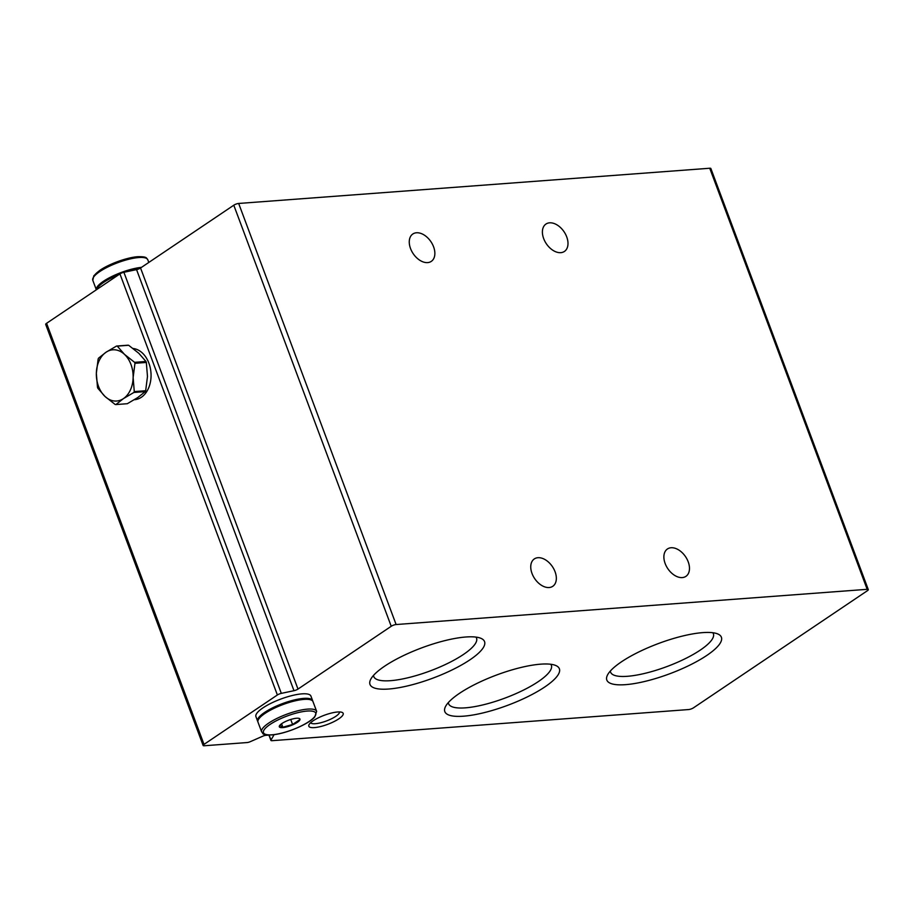 <?xml version="1.0" encoding="UTF-8"?>
<svg xmlns="http://www.w3.org/2000/svg" width="914" height="914" viewBox="0 0 914 914"><rect width="100%" height="100%" fill="white"/><g stroke="black" fill="none" stroke-linecap="round" stroke-linejoin="round"><path stroke-width="1.37" d="M310.657 722.723A15.412 4.067 159.5 0 0 320.803 722.734A15.412 4.067 159.5 0 0 335.769 716.348A15.412 4.067 159.5 0 0 339.505 711.949M273.046 734.81A3.667 0.971 159.5 0 1 273.732 735.096A3.667 0.971 159.5 0 1 273.674 735.427L270.978 740.077A3.667 0.971 159.5 0 0 270.921 740.409A3.667 0.971 159.5 0 0 272.041 740.683L688.642 709.55A3.667 0.971 159.5 0 0 693.52 707.802L867.42 590.695A3.667 0.971 159.5 0 0 868.3 589.599A3.667 0.971 159.5 0 0 867.18 589.324L396.105 624.536A3.667 0.971 159.5 0 0 391.226 626.284L297.987 689.076L140.55 267.996L233.79 205.204A3.667 0.971 159.5 0 1 238.668 203.456L709.744 168.245A3.667 0.971 159.5 0 1 710.864 168.519L868.3 589.599M560.773 252.664A16.509 10.705 -124 0 1 544.835 241.216A16.509 10.705 -124 0 1 545.966 224.044A16.509 10.705 -124 0 1 564.064 231.756A16.509 10.705 -124 0 1 564.418 251.441A16.509 10.705 -124 0 1 560.773 252.664M549.12 587.531A16.509 10.705 -124 0 1 533.182 576.083A16.509 10.705 -124 0 1 534.324 558.922A16.509 10.705 -124 0 1 552.422 566.634A16.509 10.705 -124 0 1 552.764 586.308A16.509 10.705 -124 0 1 549.12 587.531M682.255 577.579A16.509 10.705 -124 0 1 666.317 566.143A16.509 10.705 -124 0 1 667.449 548.971A16.509 10.705 -124 0 1 685.546 556.683A16.509 10.705 -124 0 1 685.9 576.368A16.509 10.705 -124 0 1 682.255 577.579M427.638 262.604A16.509 10.705 -124 0 1 411.7 251.156A16.509 10.705 -124 0 1 412.831 233.995A16.509 10.705 -124 0 1 430.94 241.707A16.509 10.705 -124 0 1 431.282 261.381A16.509 10.705 -124 0 1 427.638 262.604M269.779 735.027L265.974 735.313A3.667 0.971 159.5 0 0 262.592 736.261L250.447 741.608A3.667 0.971 159.5 0 1 247.066 742.556L204.256 745.755A3.667 0.971 159.5 0 1 203.137 745.481A3.667 0.971 159.5 0 1 204.016 744.384L277.376 694.983A3.667 0.971 159.5 0 1 281.329 693.372A1100.947 290.515 159.5 0 1 293.988 690.698A3.667 0.971 159.5 0 0 297.987 689.076M293.988 690.698L136.563 269.619A3.667 0.971 159.5 0 0 140.55 267.996M136.563 269.619A1100.947 290.515 159.5 0 0 123.893 272.292A3.667 0.971 159.5 0 0 119.94 273.903L46.58 323.305A3.667 0.971 159.5 0 0 45.7 324.401L203.137 745.481M313.205 720.758A18.349 4.844 159.5 0 0 309.012 724.745A18.349 4.844 159.5 0 0 327.703 724.334A18.349 4.844 159.5 0 0 342.076 712.383A18.349 4.844 159.5 0 0 313.205 720.758M384.611 666.203A61.147 16.132 159.5 0 0 370.638 679.479A61.147 16.132 159.5 0 0 432.916 678.131A61.147 16.132 159.5 0 0 480.81 638.28A61.147 16.132 159.5 0 0 384.611 666.203M459.434 693.372A61.147 16.132 159.5 0 0 445.461 706.636A61.147 16.132 159.5 0 0 507.75 705.288A61.147 16.132 159.5 0 0 555.643 665.449A61.147 16.132 159.5 0 0 459.434 693.372M621.451 661.827A61.147 16.132 159.5 0 0 607.467 675.103A61.147 16.132 159.5 0 0 669.756 673.755A61.147 16.132 159.5 0 0 717.65 633.905A61.147 16.132 159.5 0 0 621.451 661.827M610.358 671.025A54.863 14.475 159.5 0 0 610.598 672.178A54.863 14.475 159.5 0 0 667.049 666.523A54.863 14.475 159.5 0 0 713.377 633.745A54.863 14.475 159.5 0 0 712.806 632.728M448.34 702.569A54.863 14.475 159.5 0 0 448.58 703.711A54.863 14.475 159.5 0 0 505.042 698.067A54.863 14.475 159.5 0 0 551.359 665.289A54.863 14.475 159.5 0 0 550.799 664.272M373.518 675.4A54.863 14.475 159.5 0 0 373.757 676.554A54.863 14.475 159.5 0 0 430.22 670.899A54.863 14.475 159.5 0 0 476.537 638.121A54.863 14.475 159.5 0 0 475.966 637.104M141.521 267.345A29.362 7.746 159.5 0 0 111.337 276.759A29.362 7.746 159.5 0 0 96.347 289.784M139.442 268.613A26.426 6.969 159.5 0 0 124.395 272.178M120.328 273.663A26.426 6.969 159.5 0 0 104.413 281.878M139.362 268.659A29.362 7.746 159.5 0 0 126.955 271.641M119.163 274.428A29.362 7.746 159.5 0 0 96.77 289.51M282.666 727.613A11.014 2.902 -20.5 0 1 280.061 725.042A11.014 2.902 -20.5 0 1 288.607 720.209A11.014 2.902 -20.5 0 1 298.227 718.244A11.014 2.902 -20.5 0 1 296.41 722.928A11.014 2.902 -20.5 0 1 282.666 727.613M299.289 719.981L292.594 724.494L282.849 727.224L279.798 725.453M261.632 731.886L257.988 722.163A29.362 7.746 -20.5 0 1 282.78 704.625A29.362 7.746 -20.5 0 1 312.988 701.598L316.632 711.332A29.362 7.746 -20.5 0 0 286.413 714.348A29.362 7.746 -20.5 0 0 261.632 731.886C263.883 733.496 260.284 734.845 271.618 734.936C286.413 733.816 309.332 723.739 314.804 716.862L316.632 711.332M265.608 713.023A26.426 6.969 -20.5 0 1 301.243 699.69M257.874 721.637A29.362 7.746 -20.5 0 1 257.622 721.169A29.362 7.746 -20.5 0 1 282.403 703.631A29.362 7.746 -20.5 0 1 312.622 700.604A29.362 7.746 -20.5 0 1 312.737 701.129M257.622 721.169L255.931 716.633A29.362 7.746 -20.5 0 1 280.712 699.096A29.362 7.746 -20.5 0 1 310.92 696.08L312.622 700.604M290.721 719.489L292.594 724.494M281.558 723.774L282.849 727.224M115.918 404.559A29.362 20.976 85.7 0 1 115.153 404.468L105.03 396.482A25.683 18.36 85.7 0 1 96.347 373.278A25.683 18.36 85.7 0 1 106.07 352.21A25.683 18.36 85.7 0 1 124.464 354.346L117.289 346.132L128.668 345.286L138.791 353.272L145.966 361.476A29.362 20.976 85.7 0 1 146.331 362.447L147.474 376.477L145.669 390.735A29.362 20.976 85.7 0 1 145.257 391.615L137.751 397.556L127.297 403.714L115.918 404.559L123.424 398.618A25.683 18.36 85.7 0 1 105.03 396.482L97.855 388.279A29.362 20.976 85.7 0 1 97.49 387.308L96.347 373.278L98.152 359.019A29.362 20.976 85.7 0 1 98.563 358.139L106.07 352.21L116.524 346.052A29.362 20.976 85.7 0 1 117.289 346.132M133.878 392.46A29.362 20.976 85.7 0 0 134.278 391.592L133.136 377.551A25.683 18.36 85.7 0 1 123.424 398.618L133.878 392.46L145.257 391.615M134.278 391.592L145.669 390.735M116.524 346.052L127.903 345.195A29.362 20.976 85.7 0 1 128.668 345.286M134.952 363.304A29.362 20.976 85.7 0 0 134.587 362.332L124.464 354.346A25.683 18.36 85.7 0 1 133.136 377.551L134.952 363.304L146.331 362.447M134.587 362.332L145.966 361.476M133.101 348.497A25.683 18.36 85.7 0 1 151.05 374.34A25.683 18.36 85.7 0 1 134.575 399.692L134.381 399.704M867.18 589.324L709.744 168.245M396.105 624.536L238.668 203.456M391.226 626.284L233.79 205.204M281.329 693.372L123.893 272.292M277.376 694.983L119.94 273.903M204.016 744.384L46.58 323.305M270.978 740.077L269.116 735.073M137.42 256.834A27.888 7.358 159.5 0 0 110.206 264.717A27.888 7.358 159.5 0 0 93.639 277.022M138.837 257.531A29.362 7.746 159.5 0 0 107.863 266.957A29.362 7.746 159.5 0 0 92.794 280.312L93.822 275.765L99.329 270.738C107.578 264.683 126.029 257.531 137.797 256.697C147.462 256.548 146.16 258.022 147.794 259.747A29.362 7.746 159.5 0 0 138.837 257.531M272.006 734.799A27.888 7.358 -20.5 0 1 281.581 718.255A27.888 7.358 -20.5 0 1 315.284 715.742A27.888 7.358 -20.5 0 1 272.006 734.799M270.921 740.409L268.933 735.085M92.794 280.312L96.336 289.795M147.794 259.747L148.799 262.444"/></g></svg>
